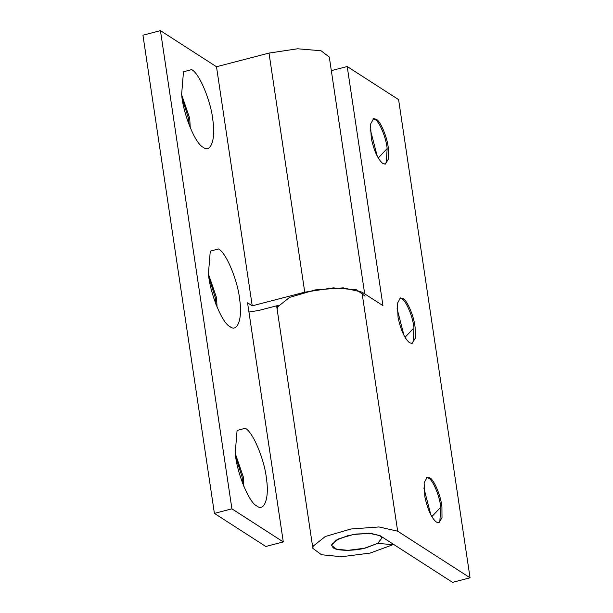 <?xml version="1.0" encoding="UTF-8"?>
<svg xmlns="http://www.w3.org/2000/svg" width="613" height="613" viewBox="0 0 613 613"><rect width="100%" height="100%" fill="white"/><g stroke="black" fill="none" stroke-linecap="round" stroke-linejoin="round"><path stroke-width="0.92" d="M347.479 535.785L335.924 540.268L331.71 545.555L332.951 547.493C335.74 551.018 354.437 551.279 366.16 547.815L377.715 543.333L381.93 538.045L380.16 535.731L371.049 533.417L356.276 534.038L347.479 535.785M189.133 124.998L188.543 118.585L182.13 98.057M190.26 127.818L189.708 118.278L181.739 95.053M203.209 147.319C210.55 153.434 215.853 139.526 212.91 120.6C211.232 101.827 199.233 72.817 191.601 69.614L183.479 71.844L181.647 94.18C182.835 113.007 195.195 143.955 203.209 147.319L203.087 147.243M215.937 304.324L215.339 297.903L208.933 277.375M217.063 307.136L216.512 297.604L208.543 274.371M230.013 326.645C237.354 332.759 242.656 318.844 239.714 299.918C238.036 281.145 226.036 252.135 218.397 248.939L210.274 251.161L208.443 273.498C209.638 292.324 221.998 323.273 230.013 326.645L229.883 326.56M242.733 483.642L242.143 477.228L235.729 456.7M243.859 486.461L243.307 476.922L235.338 453.689M256.809 505.963C264.149 512.077 269.452 498.162 266.509 479.236C264.831 460.47 252.832 431.46 245.2 428.257L237.078 430.479L235.246 452.815C236.434 471.642 248.794 502.591 256.809 505.963L256.686 505.878M248.939 312.071L259.238 310.347L278.225 305.404M283.29 541.923L231.913 508.836L214.404 513.388L265.789 546.474L283.29 541.923L247.56 302.83L252.227 305.833L304.738 292.179L269.007 53.086L297.604 48.779L321.013 50.756L329.296 57.047L364.689 293.865M278.034 305.458L277.137 309.274L276.624 305.826M365.034 296.14L356.743 289.849L333.334 287.872L304.738 292.179M269.007 53.086L216.496 66.74L160.445 30.65L142.944 35.202L214.404 513.388M252.227 305.833L216.496 66.74M231.913 508.836L160.445 30.65M384.811 164.146L386.259 162.491L387.163 148.545C386.205 137.864 379.378 121.351 375.026 119.527L373.026 118.838M382.803 163.456L385.408 164.069L388.404 159.005L388.328 148.246C387.37 137.557 380.543 121.045 376.198 119.221L373.593 118.608L370.513 124.186L371.294 138.331C374.129 151.15 377.968 159.526 382.803 163.456M387.163 148.545L378.221 158.016M377.271 156.3L370.267 129.358M411.607 343.464L413.062 341.809L413.959 327.863C413.009 317.182 406.174 300.669 401.829 298.845L399.822 298.156M409.607 342.774L412.212 343.387L415.208 338.322L415.124 327.564C414.173 316.875 407.346 300.362 402.994 298.546L400.389 297.926L397.308 303.512L398.09 317.657C400.933 330.468 404.772 338.843 409.607 342.774M413.959 327.863L405.017 337.334M404.067 335.625L397.063 308.676M438.41 522.782L439.858 521.134L440.762 507.189C439.805 496.499 432.977 479.987 428.625 478.163L426.625 477.481M436.402 522.092L439.008 522.713L442.004 517.648L441.927 506.882C440.969 496.201 434.142 479.688 429.797 477.864L427.192 477.251L424.112 482.829L424.893 496.974C427.728 509.786 431.567 518.161 436.402 522.092M440.762 507.189L431.82 516.652M430.87 514.943L423.867 488.002M331.334 70.656L347.211 66.526L382.949 305.619L361.923 292.087L343.219 287.857L315.128 289.918L289.566 297.397L277.36 307.128L277.137 309.266L312.875 548.367L321.48 554.75L341.564 556.734L370.191 553.064L393.148 544.628L377.577 543.417L364.459 548.237L348.1 550.336L336.621 549.202L331.71 545.547L331.832 544.321L338.805 538.766L353.417 534.49L369.463 533.318L380.16 535.731L452.555 582.35L470.056 577.798L397.661 531.18L378.949 526.95L350.866 529.011L325.304 536.49L313.09 546.221L312.875 548.359M347.211 66.526L398.596 99.612L470.056 577.798M393.063 544.045L393.148 544.628M361.923 292.087L397.661 531.18M381.93 538.045L381.738 536.75"/></g></svg>
